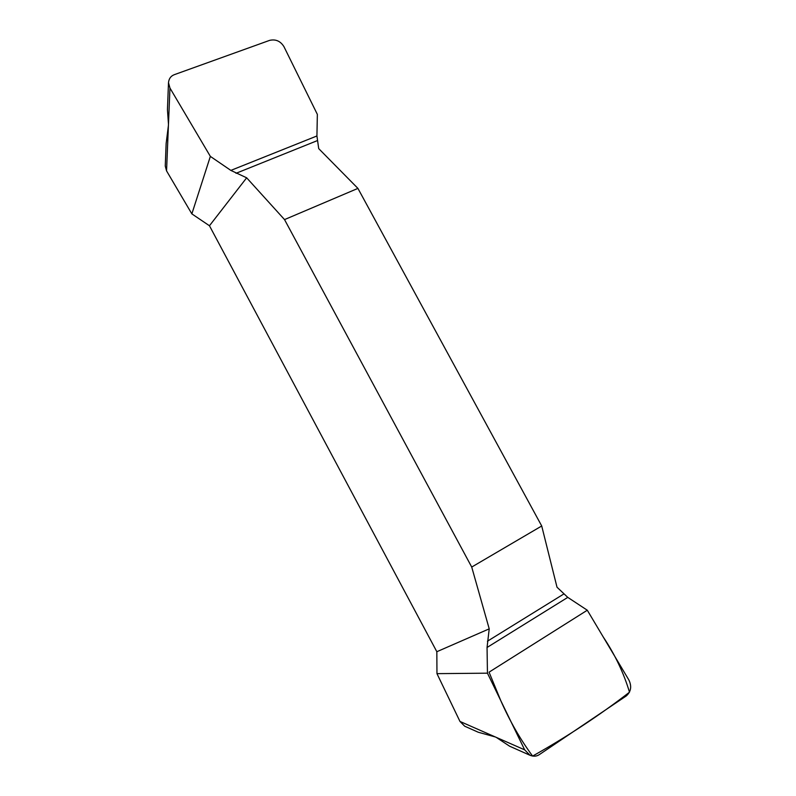 <?xml version="1.0" encoding="UTF-8"?>
<svg xmlns="http://www.w3.org/2000/svg" width="796" height="796" viewBox="0 0 796 796"><rect width="100%" height="100%" fill="white"/><g stroke="black" fill="none" stroke-linecap="round" stroke-linejoin="round"><path stroke-width="1.19" d="M246.661 177.806L284.53 219.596L471.72 567.05L489.222 628.85L436.835 651.715L209.457 225.756L246.661 177.806L230.85 170.404L210.353 156.394L169.956 88.048L168.473 124.236L167.449 109.639L168.493 82.665L169.956 88.048M530.037 755.285L509.589 746.19L496.286 737.385L524.663 749.852L530.037 755.285C533.559 756.668 536.683 756.429 539.409 754.558L626.213 695.983C631.009 691.774 631.915 686.47 628.93 680.082L587.289 610.224L489.062 672.162L500.793 700.669C509.729 720.967 520.325 739.434 532.604 756.081C567.269 736.628 599.567 715.325 629.497 692.182C623.746 672.998 614.99 654.611 603.249 636.999L587.289 610.224L567.777 597.378L557.011 587.219L541.718 525.987L357.921 188.393L318.718 148.623L316.927 135.967L317.355 114.395L283.913 46.586C280.421 41.054 275.655 38.984 269.605 40.377L174.473 74.615C170.921 75.918 168.931 78.595 168.493 82.665M357.921 188.393L284.53 219.596M471.72 567.05L541.718 525.987M166.553 170.871L165.26 166.066L166.135 143.519L168.414 125.529L166.553 170.871L191.856 213.875L210.353 156.394M191.856 213.875L209.457 225.756M524.663 749.852L487.45 673.177L436.964 673.645L459.969 721.435L495.281 736.947L478.277 732.25L464.695 726.211L459.969 721.435M487.45 673.177L487.053 647.476L489.222 628.85M436.835 651.715L436.964 673.645M495.281 736.947L496.286 737.385M168.473 124.236L168.414 125.529M567.777 597.378L487.053 647.476M563.658 594.085L487.421 641.228M230.85 170.404L316.927 135.967M236.024 173.299L317.226 140.663"/></g></svg>
